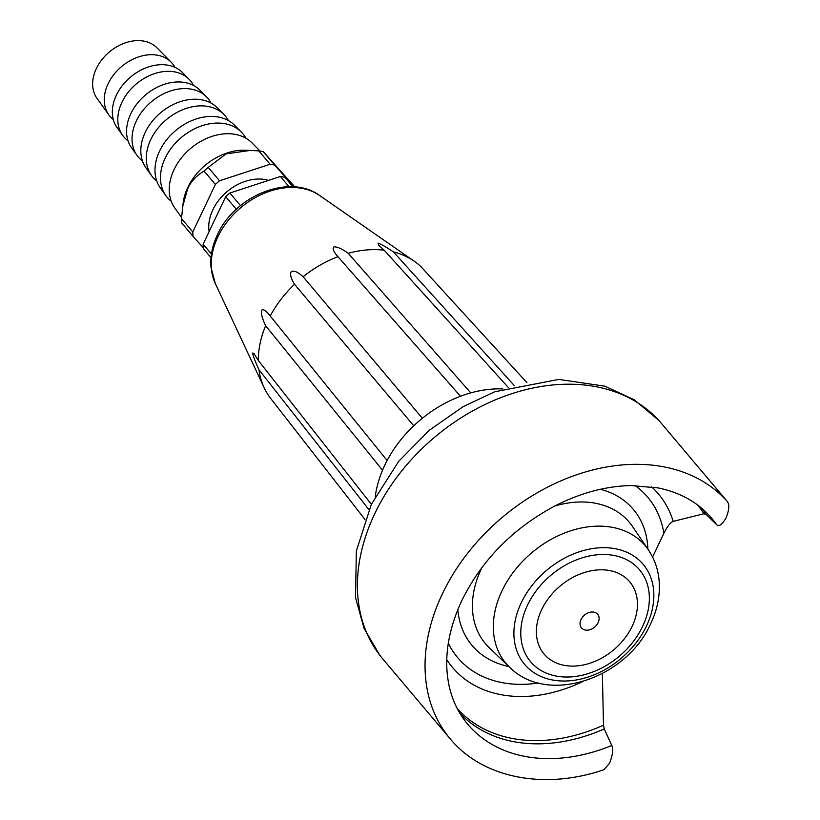 <?xml version="1.0" encoding="UTF-8"?>
<svg xmlns="http://www.w3.org/2000/svg" width="820" height="820" viewBox="0 0 820 820"><rect width="100%" height="100%" fill="white"/><g stroke="black" fill="none" stroke-linecap="round" stroke-linejoin="round"><path stroke-width="1.23" d="M375.263 496.571A107.574 79.991 139.8 0 1 382.53 470.208L265.629 325.683A100.112 74.446 139.8 0 0 258.331 360.523L371.378 504.331M514.242 385.533L393.457 251.924C386.261 247.076 381.126 244.145 378.04 243.109L378.512 244.995L384.211 250.213A100.112 74.446 139.8 0 0 348.233 253.288C341.95 248.819 337.194 246.676 333.955 246.871C332.12 248.337 333.443 251.596 337.942 256.67A100.112 74.446 139.8 0 0 303.123 276.75C297.957 272.076 294.021 270.323 291.325 271.481C289.778 274.034 290.854 278.298 294.534 284.284A100.112 74.446 139.8 0 0 270.221 315.997C266.069 310.636 263.169 308.74 261.539 310.329C260.914 313.517 262.267 318.631 265.629 325.683M270.221 315.997L387.132 460.522A107.574 79.991 139.8 0 1 413.741 425.795A107.574 79.991 -40.2 0 1 422.351 418.261A107.574 79.991 139.8 0 1 460.461 396.265A107.574 79.991 -40.2 0 1 470.762 392.893A107.574 79.991 139.8 0 1 502.783 388.926M258.331 360.523L253.923 353.481L252.611 353.01C253.236 356.208 255.358 361.794 258.966 369.758A100.112 74.446 139.8 0 0 264.214 387.86A100.112 74.446 139.8 0 0 270.641 398.387M526.911 382.643L420.967 266.674A100.112 74.446 139.8 0 0 414.243 261.211A100.112 74.446 139.8 0 0 393.446 251.914M292.904 186.796L284.899 177.315L293.488 186.827M240.496 205.615L229.866 193.028L280.419 176.484A60.998 45.356 -40.2 0 1 284.899 177.315M280.419 176.484L289.06 186.724M236.324 209.264L225.705 196.677A60.998 45.356 -40.2 0 1 229.866 193.028M211.447 254.067L203.135 244.216L225.705 196.677M211.027 257.675L203.442 248.685A60.998 45.356 -40.2 0 1 203.135 244.216M209.11 231.619A43.327 32.216 -40.2 0 1 225.028 193.438A43.327 32.216 -40.2 0 1 265.249 179.58A43.327 32.216 -40.2 0 1 268.55 180.369M294.257 186.878L274.577 165.076A60.998 45.356 139.8 0 0 270.098 164.256L219.545 180.789A60.998 45.356 139.8 0 0 215.373 184.449L192.802 231.978A60.998 45.356 139.8 0 0 193.11 236.457L203.339 247.783M192.802 231.978L181.497 218.581A60.998 45.356 -40.2 0 0 181.804 223.06L193.11 236.457M181.497 218.581L183.26 202.089A52.449 39.001 -40.2 0 1 187.77 187.493A52.449 39.001 -40.2 0 1 244.698 150.214L258.782 150.859A60.998 45.356 -40.2 0 1 263.261 151.679L294.841 186.929M182.563 206.865L187.667 188.764C190.65 181.845 196.113 175.941 204.067 171.052A60.998 45.356 -40.2 0 1 208.229 167.393L226.064 153.904L250.602 150.367M181.548 217.433L174.875 208.136A50.594 37.628 -40.2 0 1 174.014 169.709A50.594 37.628 -40.2 0 1 252.068 142.967L260.042 151.044M245.949 138.262A49.425 36.756 139.8 0 0 241.377 132.112A49.425 36.756 139.8 0 0 165.127 158.229A49.425 36.756 139.8 0 0 165.958 195.775A49.425 36.756 139.8 0 0 171.257 201.31M165.958 195.775L160.402 188.036A48.677 36.203 -40.2 0 1 159.582 151.064A48.677 36.203 -40.2 0 1 234.674 125.337L241.377 132.112M228.39 120.581A47.437 35.27 139.8 0 0 223.921 114.533A47.437 35.27 139.8 0 0 150.757 139.595A47.437 35.27 139.8 0 0 151.556 175.613A47.437 35.27 139.8 0 0 156.774 181.035M151.556 175.613L146.001 167.874A46.689 34.717 -40.2 0 1 145.212 132.42A46.689 34.717 -40.2 0 1 217.228 107.748L223.921 114.533M210.996 103.074A45.5 33.825 139.8 0 0 206.517 96.903A45.5 33.825 139.8 0 0 136.335 120.95A45.5 33.825 139.8 0 0 137.104 155.503A45.5 33.825 139.8 0 0 142.434 160.956M137.104 155.503L131.548 147.764A44.751 33.271 -40.2 0 1 130.79 113.775A44.751 33.271 -40.2 0 1 199.824 90.128L206.517 96.903M193.551 85.485A43.552 32.39 139.8 0 0 189.112 79.284A43.552 32.39 139.8 0 0 121.924 102.305A43.552 32.39 139.8 0 0 122.662 135.382A43.552 32.39 139.8 0 0 128.033 140.804M122.662 135.382L117.096 127.643A42.814 31.836 -40.2 0 1 116.379 95.13A42.814 31.836 -40.2 0 1 182.419 72.508L189.112 79.284M175.008 67.373A40.877 30.391 139.8 0 0 171.154 62.166A40.877 30.391 139.8 0 0 108.107 83.773A40.877 30.391 139.8 0 0 108.793 114.81A40.877 30.391 139.8 0 0 113.283 119.484M108.793 114.81L97.016 98.41A39.298 29.223 -40.2 0 1 96.35 68.562A39.298 29.223 -40.2 0 1 156.958 47.796L171.154 62.166M274.577 165.076L263.261 151.679M258.782 150.859L270.098 164.256M219.545 180.789L208.229 167.393M204.067 171.052L215.373 184.449M270.641 398.397L364.961 519.449M368.938 509.661L258.966 369.758M382.53 470.208A107.574 79.991 -40.2 0 1 387.132 460.522M508.103 387.255L384.221 250.223M348.233 253.298L470.762 392.893M460.461 396.265L337.942 256.67M303.133 276.75L422.351 418.261M413.741 425.805L294.534 284.284M652.587 557.057L663.862 533.307C667.255 526.44 670.37 522.463 673.199 521.376L703.888 513.761L706.102 514.437L716.629 524.667C719.058 526.891 722.225 524.574 726.13 517.727C729.205 509.978 729.615 504.587 727.35 501.543A182.44 135.659 139.8 0 0 662.97 466.693A182.44 135.659 139.8 0 0 442.277 594.049A182.44 135.659 139.8 0 0 450.221 738.841L382.581 658.696A182.419 135.648 139.8 0 1 374.637 513.914A182.419 135.648 139.8 0 1 595.32 386.568A182.419 135.648 139.8 0 1 661.371 423.345L727.268 501.45M714.886 486.731L718.648 491.19M459.671 712.928A158.598 117.936 139.8 0 0 514.335 741.782A158.598 117.936 139.8 0 0 604.248 728.939L611.781 745.472C613.422 749.336 612.683 755.251 609.557 763.215L603.971 769.693M604.248 728.939L603.489 725.198L602.372 673.527M593.823 612.14A10.578 7.862 139.8 0 0 581.031 619.52A10.578 7.862 139.8 0 0 585.316 630.047A10.578 7.862 139.8 0 0 598.108 622.667A10.578 7.862 139.8 0 0 593.823 612.14M264.214 387.86L215.322 283.566A69.608 51.752 -40.2 0 1 217.812 236.949A69.608 51.752 -40.2 0 1 302.006 188.364A69.608 51.752 -40.2 0 1 319.636 195.508L414.243 261.211M611.781 745.472A159.644 118.705 -40.2 0 1 525.63 756.542A159.644 118.705 -40.2 0 1 464.684 720.411C457.017 710.192 451.769 698.394 448.94 685.007C443.63 658.737 447.904 630.611 461.783 600.63C481.791 560.111 512.695 528.613 554.494 506.165C580.252 492.974 605.755 486.106 631.021 485.563L658.286 487.941C678.878 492.236 695.596 501.133 708.439 514.642A159.644 118.705 -40.2 0 1 708.439 514.642A159.644 118.705 -40.2 0 1 716.629 524.667M706.102 514.437A158.598 117.936 139.8 0 0 701.91 508.451M697.758 505.14A157.491 117.106 -40.2 0 1 703.888 513.761M603.489 725.198A157.491 117.106 -40.2 0 1 512.848 738.564A157.491 117.106 -40.2 0 1 457.109 708.295M446.767 659.608A134.634 100.112 139.8 0 0 501.42 694.765A134.634 100.112 139.8 0 0 582.835 681.512M673.199 521.376A134.634 100.112 139.8 0 0 651.51 486.783M663.862 533.307A124.343 92.465 139.8 0 0 635.049 485.553M448.314 643.177A124.343 92.465 139.8 0 0 538.453 682.988M600.373 489.294A105.503 78.454 -40.2 0 1 647.882 549.123M508.841 666.506A105.503 78.454 -40.2 0 1 457.827 609.619M554.709 506.053A94.126 69.987 -40.2 0 1 595.156 503.193A94.126 69.987 -40.2 0 1 632.538 526.522L648.415 549.912A91.163 67.783 139.8 0 0 612.212 527.311A91.163 67.783 139.8 0 0 501.932 590.953A91.163 67.783 139.8 0 0 509.517 667.162L489.13 647.585A94.126 69.987 -40.2 0 1 481.299 568.895A94.126 69.987 -40.2 0 1 482.016 567.419M646.529 625.885A77.572 57.677 -40.2 0 1 552.701 680.026A77.572 57.677 -40.2 0 1 521.233 602.823A77.572 57.677 -40.2 0 1 615.072 548.682A77.572 57.677 -40.2 0 1 646.529 625.885M642.634 626.357A71.268 53.003 139.8 0 0 613.729 555.417A71.268 53.003 139.8 0 0 527.506 605.17A71.268 53.003 139.8 0 0 556.421 676.111A71.268 53.003 139.8 0 0 642.634 626.357M541.672 609.629A56.016 41.656 -40.2 0 1 609.444 570.525A56.016 41.656 -40.2 0 1 632.169 626.275A56.016 41.656 -40.2 0 1 564.396 665.379A56.016 41.656 -40.2 0 1 541.672 609.629M319.636 195.508C289.296 173.082 234.602 195.918 217.433 234.735C212.236 245.713 210.104 256.701 211.058 267.689L215.322 283.566M604.053 769.662C544.849 790.091 482.959 778.528 450.221 738.841M509.517 667.162C548.324 706.174 627.085 677.627 650.731 623.63C657.855 608.624 660.572 593.465 658.87 578.161C657.589 567.799 654.104 558.389 648.415 549.912M658.573 420.168L634.208 399.76L604.945 386.189L558.83 379.414L494.716 391.776L463.197 406.617L429.301 430.264L398.715 461.291L371.378 504.32L356.351 550.978L355.531 597.585L364.029 628.294L379.906 655.395"/></g></svg>

